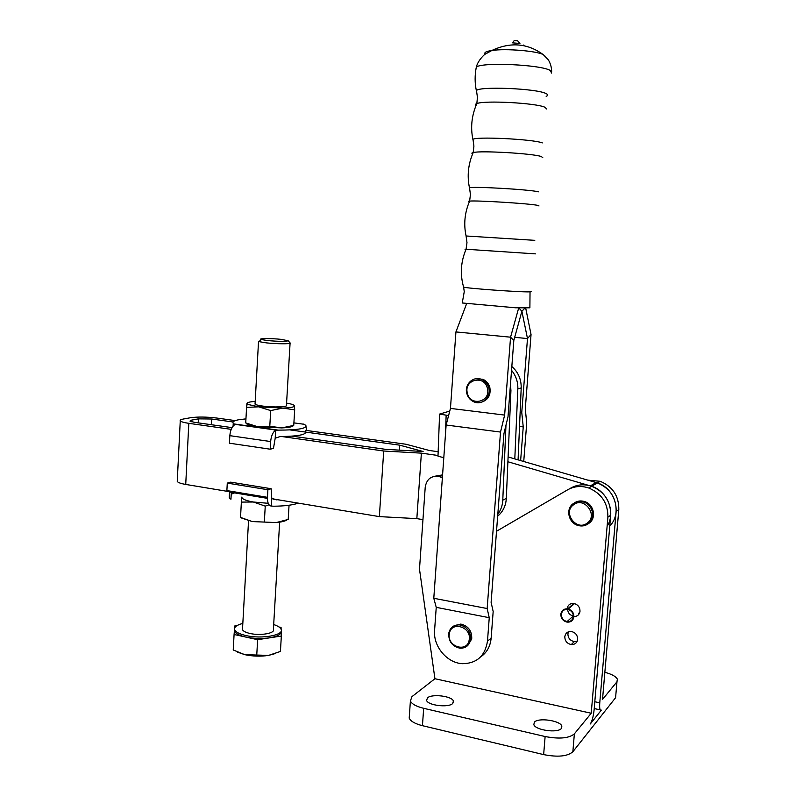 <?xml version="1.0" encoding="UTF-8"?>
<svg xmlns="http://www.w3.org/2000/svg" width="796" height="796" viewBox="0 0 796 796"><rect width="100%" height="100%" fill="white"/><g stroke="black" fill="none" stroke-linecap="round" stroke-linejoin="round"><path stroke-width="1.19" d="M485.321 54.088C483.809 52.556 485.988 51.362 491.868 50.486C505.53 48.357 537.031 50.924 543.28 54.655L544.782 55.869M551.658 71.451C551.578 64.625 548.305 59.64 547.927 59.372L543.28 54.655C527.549 43.193 510.405 41.8 491.868 50.486L485.351 54.068C484.714 54.158 478.058 60.098 476.326 67.083C482.048 61.939 541.27 64.645 550.354 70.526L551.578 73.083M517.529 40.676L519.937 43.462L512.564 42.855L514.276 40.467L517.529 40.676M523.758 45.004L524.076 45.72M514.126 40.666L517.609 40.745M462.247 302.968L515.599 307.793L529.887 307.803L530.037 291.834M518.932 308.042L521.887 311.276L513.818 340.449L510.554 337.186L518.674 308.022M455.929 331.932L510.554 337.186L504.634 415.084L450.456 408.398L455.929 331.932L466.645 303.594M481.391 402.189C488.117 400.02 490.953 395.184 489.878 387.702C488.814 383.791 486.525 381.005 483.023 379.334L475.809 378.727M466.774 393.333C467.879 397.373 470.267 400.219 473.938 401.861C482.038 405.632 491.351 396.985 488.764 387.96C487.689 384.05 485.401 381.254 481.898 379.573C473.68 375.493 464.148 384.249 466.774 393.333M467.371 393.184C470.207 406.975 491.222 401.98 487.381 388.299C484.426 374.399 463.501 379.652 467.371 393.184M504.634 415.084L500.515 432.069L446.128 425.024L450.456 408.398M500.515 432.069L487.152 608.542L433.79 598.284L446.128 425.024M487.152 608.542L489.251 617.696L436.238 607.348L433.79 598.284M489.251 617.696L487.48 641.118C485.122 656.003 476.744 663.526 462.347 663.685C446.894 662.978 433.064 646.213 434.586 630.352L436.238 607.348M453.431 626.144L460.814 624.064C468.406 626.014 472.038 630.999 471.72 639.019L467.361 645.855M470.575 639.875C470.904 631.845 467.262 626.84 459.65 624.89C453.79 624.641 450.158 627.427 448.755 633.228C448.466 641.407 452.218 646.402 459.998 648.223C465.67 648.322 469.202 645.546 470.575 639.875M469.192 639.865C471.869 626.79 451.004 620.552 449.342 633.815C446.665 646.73 467.411 653.178 469.192 639.865M487.48 641.118L491.132 638.243C490.326 646.501 486.754 652.79 480.426 657.088M491.132 638.243L493.172 611.507L491.112 602.373L503.938 433.611L508.007 416.756L513.818 340.449M520.146 412.268L521.768 412.467L523.241 426.915L520.634 460.585M514.684 337.325L527.489 338.559L521.768 412.467M523.738 461.481L526.713 423.154L525.29 408.786L531.041 334.519L525.698 308.082M524.833 308.142L521.887 311.276L527.489 338.559L531.041 334.519M519.529 426.447L523.241 426.915M449.76 411.084L439.581 414.079L448.596 415.572M511.838 366.518C518.226 372.15 521.34 379.304 521.201 387.96L518.077 459.839M505.967 425.193L502.783 500.157C502.515 505.48 500.853 510.176 497.808 514.226M497.659 516.186C502.982 511.719 505.868 505.788 506.326 498.395L510.933 390.557L510.485 384.299M511.549 370.329C515.927 375.682 518.027 381.841 517.838 388.816L514.803 458.894M443.81 457.68L437.989 456.207L438.009 455.68M231.228 429.352L188.811 423.333C183.936 422.616 181.09 421.8 180.254 420.885C179.717 420.129 180.782 419.512 183.428 419.014L190.393 417.751C197.736 416.716 206.532 416.825 216.791 418.049L235.278 420.606M438.158 451.72L429.412 450.496L406 444.248L305.535 430.337M508.097 456.944L597.408 482.933C615.149 488.296 622.412 513.5 609.766 525.997M292.212 436.148L385.752 449.362L423.104 451.491L399.682 445.163L399.343 450.138M399.682 445.163L290.142 429.93M247.417 423.989L246.491 423.86M233.059 421.989L211.676 419.014L198.413 418.865L191.498 420.149L191.418 421.751M188.811 423.333L185.727 484.436C180.891 483.6 178.055 482.595 177.239 481.411L177.289 480.406M272.7 498.883L379.354 516.614L383.712 451.014L281.903 436.546M185.727 484.436L231.019 491.958M231.338 492.018L267.436 498.007M383.712 451.014L421.382 453.143L416.835 518.624L379.354 516.614M421.382 453.143L438.009 455.491M422.955 519.629L416.835 518.624M507.888 461.75L591.667 486.276C607.696 491.271 616.034 512.694 607.109 526.236M232.054 427.641L194.254 422.298L189.946 421.074L191.498 420.149M564.802 636.76C564.931 641.039 567.09 643.636 571.289 644.561C574.921 644.631 577.05 642.879 577.667 639.297C577.548 635.079 575.428 632.472 571.309 631.497C567.598 631.377 565.429 633.128 564.802 636.76M568.424 631.825L567.896 633.865C568.026 638.113 570.165 640.69 574.334 641.606L577.19 641.208M561.439 728.4L561.837 726.061C560.115 720.46 538.036 717.405 534.335 722.221L533.847 724.649C535.419 730.26 558.036 733.355 561.439 728.4M452.635 703.574L453.421 701.037C451.979 696.072 431.999 693.624 427.492 697.833L426.606 700.44C427.92 705.425 448.387 707.903 452.635 703.574M574.175 616.601C577.478 616.383 579.418 614.621 579.995 611.328C580.025 607.477 578.195 604.91 574.503 603.617L568.324 609C572.075 610.323 573.926 612.94 573.896 616.85C573.17 620.582 570.901 622.343 567.08 622.124C562.951 621.049 560.862 618.383 560.822 614.144C561.548 610.403 563.827 608.642 567.677 608.87L573.856 603.487C570.075 603.268 567.827 605.01 567.11 608.691M572.782 616.442L573.369 616.542M568.324 609L568.274 609.547C571.687 610.771 573.379 613.159 573.349 616.731C572.682 620.164 570.603 621.775 567.1 621.567C563.309 620.582 561.399 618.144 561.369 614.263C562.026 610.831 564.105 609.219 567.618 609.418C567.946 612.96 569.837 615.149 573.289 615.985L573.379 616.005M578.592 613.706L579.388 613.457M578.971 613.01L579.707 612.701M587.219 523.081C598.582 515.32 584.065 496.117 573.498 504.823C562.294 512.564 576.553 531.638 587.219 523.081M588.204 523.798C595.925 518.614 592.99 504.694 583.637 502.097C579.757 500.953 576.254 501.49 573.12 503.729C565.329 509.072 568.593 523.181 578.175 525.499C581.866 526.474 585.209 525.907 588.204 523.798M588.363 523.688L589.09 523.191C596.791 518.017 593.866 504.137 584.533 501.55C580.921 500.455 577.588 500.883 574.553 502.813M604.851 672.302C611.776 674.182 615.945 676.461 617.358 679.157L616.97 681.784L602.522 699.445L618.81 509.54C618.97 496.027 612.771 486.615 600.214 481.301L588.035 480.177M442.367 477.928L439.462 476.635C431.512 475.341 426.765 478.814 425.233 487.043L419.492 569.16L434.924 678.729L591.229 713.246L607.885 517.201L610.681 515.241L594.124 709.704C593.398 716.35 592.134 721.096 590.314 723.952L601.348 710.122C599.925 710.928 599.398 708.49 599.766 702.808L616.144 511.41C616.303 497.789 610.064 488.296 597.408 482.933L591.667 486.276C584.214 483.859 577.239 484.465 570.742 488.087M442.576 474.884L434.487 476.297M610.681 515.241C610.84 501.4 604.502 491.739 591.667 486.276L588.722 487.988C581.219 485.55 574.195 486.157 567.648 489.799L496.515 531.26M607.885 517.201C608.035 503.251 601.647 493.51 588.722 487.988M567.677 608.87L573.856 603.487M409.413 715.156L409.204 718.131C410.646 721.275 415.054 723.793 422.437 725.673L543.648 754.608C557.817 757.354 567.548 756.399 572.861 751.752L615.587 697.704L616.97 681.784M591.229 713.246L574.364 733.852C569.06 738.32 559.309 739.215 545.121 736.529L423.671 708.311C416.278 706.48 411.85 704.042 410.398 700.997L411.96 696.639L434.924 678.729M290.023 342.827L290.241 343.076C290.699 344.091 276.351 343.981 266.342 342.867L259.008 341.643L259.974 340.728M290.072 343.255L286.46 405.174C288.759 406.975 273.545 407.592 262.78 406.089C258.411 405.492 255.834 404.836 255.038 404.109L255.078 403.502M281.207 339.365C271.277 338.26 257.456 338.36 261.247 339.524L267.575 340.569C278.938 341.544 285.804 341.613 288.182 340.778L281.207 339.365M242.561 628.223L242.481 629.616C243.208 631.208 245.705 632.492 249.964 633.467C260.481 635.974 275.535 633.238 273.406 629.328L279.645 522.166M242.82 623.437C236.671 624.989 233.964 627.099 234.721 629.755C235.795 632.133 239.516 634.064 245.894 635.536C261.735 639.317 284.341 635.168 281.107 629.318C280.311 627.497 277.834 625.905 273.685 624.552M234.621 629.467L234.631 631.278C235.715 633.656 239.437 635.586 245.805 637.069C253.705 638.69 261.625 638.949 269.565 637.835C277.127 636.541 281.008 634.492 281.207 631.686L281.336 636.024L257.635 639.685L234.084 634.482L234.551 629.119M241.775 518.106L252.272 521.569L276.242 522.574C281.515 522.067 285.067 521.191 286.888 519.947M240.591 517.43L252.272 521.569L276.242 522.574L288.062 519.48M298.172 503.122L297.296 503.44C292.062 505.161 284.252 506.087 273.854 506.216L271.297 506.077C268.64 505.689 267.366 502.774 267.466 497.321L267.894 489.729L227.278 483.102L230.681 482.147L271.147 488.724L267.894 489.729M245.954 418.855L238.332 419.82C233.915 420.706 232.223 421.83 233.248 423.193L234.999 424.527C232.084 426.407 230.362 430.119 229.835 435.661L229.427 443.193L270.212 449.203L273.466 448.397L275.197 438.218L280.073 436.556C298.321 436.308 306.788 434.646 305.465 431.571M270.69 410.577L258.7 406.836L246.581 407.373L245.725 422.915L248.869 424.915L257.586 426.706L281.734 427.91L293.376 425.472C292.928 426.755 289.057 427.571 281.734 427.91L269.794 426.258L270.69 410.577L282.879 408.089L294.669 409.87L293.754 425.333M245.725 422.915L257.586 426.706L269.794 426.258M246.581 407.373L246.949 403.373L248.024 404.458L258.7 406.836L282.879 408.089C290.122 407.841 293.993 407.144 294.5 406.02L294.669 409.87M255.188 401.413C249.984 401.781 247.228 402.428 246.949 403.373M294.5 405.851C294.221 404.905 291.585 403.99 286.58 403.094M229.835 435.661L270.65 441.551C271.187 435.929 272.859 432.148 275.655 430.218L278.242 430.129C297.873 430.099 307.067 428.507 305.833 425.382L303.644 424.069M306.022 426.636L306.818 430.517M275.655 430.218L275.197 438.218M270.65 441.551L270.212 449.203M229.666 491.739L230.651 492.246M273.834 499.42L278.232 499.808M230.004 492.137L231.367 491.47L230.949 499.261L229.218 497.779L229.338 495.629M276.411 499.848L271.744 498.167L271.297 506.077M231.218 494.187L234.591 492.903M271.147 488.724L271.744 498.167M267.466 497.321L226.88 490.585L227.278 483.102M264.362 521.579L265.247 506.137L253.367 502.007L241.367 502.097L241.785 497.102L242.143 498.087C243.516 499.629 247.257 500.933 253.367 502.007L268.212 503.311M289.048 505.241L288.212 519.42M265.247 506.137L268.998 504.783M241.367 502.097L240.531 517.39M234.084 634.482L233.228 649.974L244.82 654.68C252.7 656.342 260.61 656.591 268.541 655.407L275.794 653.426M281.336 636.024L280.431 651.446L268.541 655.407L244.82 654.68L237.367 652.093M281.127 629.377L281.068 627.447L279.028 627.009M237.029 625.586L234.84 625.905L234.641 628.163M256.74 655.307L257.635 639.685M466.098 235.984L534.793 240.342M469.341 201.746C468.028 201.448 468.118 201.229 469.62 201.109C464.715 212.522 463.531 224.124 466.078 235.924L466.983 242.641L466.058 249.257C464.635 249.158 464.635 249.168 466.058 249.257L535.409 253.864M469.58 188.244L470.436 194.552L469.62 201.109C476.436 200.264 529.032 203.527 537.499 205.328L539.011 205.955M472.655 153.847C471.451 153.329 471.64 152.892 473.212 152.543C468.187 164.135 466.944 175.916 469.491 187.906C470.217 186.125 529.151 189.428 538.544 191.816M473.103 140.176L473.918 146.096L473.212 152.543C480.495 150.424 532.912 153.479 541.27 156.523L542.782 157.658M476.008 105.53C474.913 104.803 475.192 104.157 476.844 103.579C471.69 115.36 470.376 127.35 472.923 139.559C473.341 136.265 532.932 139.091 542.325 142.902M476.655 91.799L477.431 97.271L476.844 103.579C484.585 100.187 536.832 103.042 545.071 107.341L546.583 108.962M475.938 69.133L476.326 67.083C474.705 75.113 474.734 83.033 476.396 90.863C476.486 86.028 536.753 88.336 546.136 93.61C548.245 94.634 548.245 95.53 546.146 96.306M530.186 291.296C531.818 291.595 531.628 291.774 529.638 291.843C521.111 292.341 463.988 288.172 463.6 287.058L463.561 286.898M446.148 415.353L445.372 435.74M510.933 390.557L509.987 390.796M521.201 387.96L517.838 388.816M506.326 498.395L502.783 500.157M211.676 419.014L211.378 424.726M198.413 418.865L198.204 422.865M590.393 485.868L596.164 482.535M599.766 702.808L594.801 701.734M618.81 509.54L616.144 511.41M574.364 733.852L572.861 751.752M545.121 736.529L543.648 754.608M423.671 708.311L422.437 725.673M234.233 423.979L278.242 430.129M304.291 424.298L293.893 422.875M231.318 492.356L267.426 498.356M466.058 249.257C460.775 261.785 459.959 274.391 463.6 287.058L464.257 291.644L462.237 303.067M460.814 624.064L459.65 624.89M483.023 379.334L481.898 379.573M437.989 456.207L439.581 414.079M180.254 420.885L177.239 481.411M574.334 641.606L571.289 644.561M561.658 728.111L561.837 726.061M453.282 702.818L453.421 701.037M573.289 615.985L567.1 621.567M584.533 501.55L583.637 502.097M600.214 481.301L597.408 482.933M594.214 708.559L600.194 709.863M410.398 700.997L409.204 718.131M439.462 476.635L442.536 475.441M258.531 341.424L255.038 404.109M261.247 339.524L259.008 341.643M248.541 520.793L242.481 629.616M234.721 629.755L234.631 631.278M248.024 404.458L246.77 405.164M234.701 424.298L276.61 430.158M233.089 426.139L233.248 423.193M229.546 491.719L229.218 497.779M288.182 340.778L290.241 343.076"/></g></svg>
